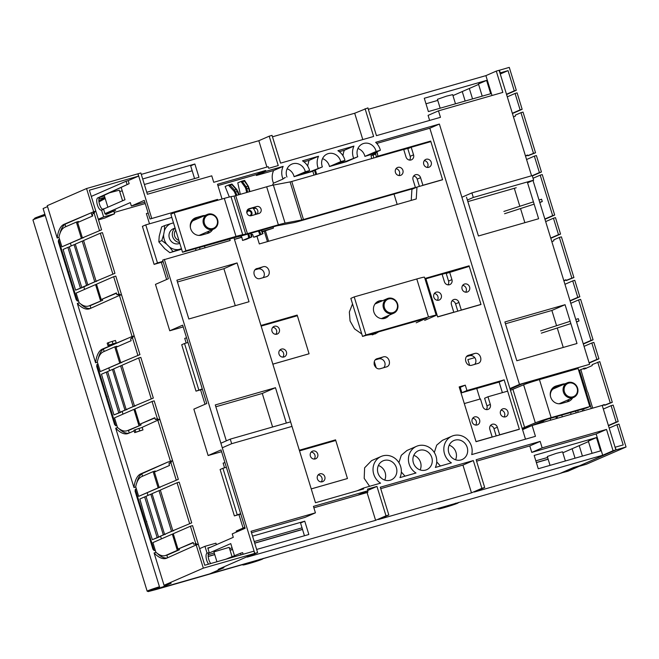 <?xml version="1.0" encoding="UTF-8"?>
<svg xmlns="http://www.w3.org/2000/svg" width="659" height="659" viewBox="0 0 659 659"><rect width="100%" height="100%" fill="white"/><g stroke="black" fill="none" stroke-linecap="round" stroke-linejoin="round"><path stroke-width="0.99" d="M540.166 441.398L529.778 445.929L531.772 452.395L542.151 447.865L540.166 441.398L476.152 459.743L484.694 487.512L481.861 488.319L473.319 460.559L380.284 487.215L388.826 514.984L385.993 515.799L376.956 486.416L367.45 489.143L367.944 490.757L313.437 506.376L315.43 512.842L305.043 517.373L251.507 532.711M388.826 514.984L378.439 519.514L471.482 492.85L462.939 465.081L380.721 488.649M367.524 490.939L367.903 492.191L367.063 492.561L313.882 507.801M385.993 515.799L375.605 520.33L367.063 492.561M376.956 486.416L367.837 490.395M367.944 490.757L358.405 494.917L367.903 492.191M233.896 237.545L315.48 502.726L363.653 488.92L363.389 488.08L357.252 490.757M363.389 488.08L380.589 483.146A15.141 13.979 -113.6 0 1 373.735 474.192A15.141 13.979 -113.6 0 1 381.133 456.465A15.141 13.979 -113.6 0 1 400.639 466.481A15.141 13.979 -113.6 0 1 399.955 477.602L415.994 473.005A15.141 13.979 -113.6 0 1 409.132 464.051A15.141 13.979 -113.6 0 1 416.537 446.316A15.141 13.979 -113.6 0 1 436.044 456.341A15.141 13.979 -113.6 0 1 435.36 467.453L451.399 462.857A15.141 13.979 -113.6 0 1 444.537 453.903A15.141 13.979 -113.6 0 1 451.942 436.167A15.141 13.979 -113.6 0 1 471.449 446.192A15.141 13.979 -113.6 0 1 471.72 454.586L535.446 436.324L532.11 425.492L522.571 429.66L525.495 439.174M484.694 487.512L474.315 492.042L602.688 455.254L596.131 433.951L531.772 452.395M481.861 488.319L471.482 492.85M473.319 460.559L462.939 465.081M376.759 143.431L429.833 128.225L439.38 124.057L375.655 142.319A15.141 13.979 -113.6 0 1 380.169 149.502A15.141 13.979 -113.6 0 1 380.383 150.268L370.844 154.428L377.228 152.6L377.912 156.183L430.698 141.059L442.601 179.75L416.974 187.09L416.241 198.969L259.325 243.945L256.977 236.293L253.69 237.24L262.587 233.764L261.186 230.246M531.574 175.788L499.118 70.291L496.285 71.106L502.833 92.408L438.474 110.852L440.467 117.318L376.454 135.663L367.911 107.895L354.69 113.241L362.796 139.576M365.078 108.71L373.62 136.471L280.577 163.135L272.035 135.367L269.21 136.182L278.246 165.566L268.74 168.292L268.246 166.678L213.738 182.296L211.753 175.829L147.385 194.273L140.837 172.971L137.888 173.836M222.05 199.026L217.511 184.273L265.684 170.475L265.939 171.315L256.4 175.475L273.6 170.549C272.002 174.075 271.772 177.782 272.917 181.662L273.477 183.202L272.431 185.261M265.939 171.315L283.139 166.389L273.6 170.549M265.684 170.475L256.137 174.635L256.4 175.475M256.137 174.635L217.915 185.591M269.21 136.182L258.822 140.713L266.928 167.048M339.36 151.702L344.402 150.252L353.949 146.092L337.91 150.689A15.141 13.979 -113.6 0 1 344.764 159.643A15.141 13.979 -113.6 0 1 344.986 160.409L335.439 164.577L343.973 162.13A15.141 13.979 -113.6 0 1 343.718 161.373A15.141 13.979 -113.6 0 1 343.611 161.01M303.956 161.85L309.005 160.401L307.621 165.969M343.973 162.13L357.771 156.743L346.543 161.644L329.5 166.529L340.728 161.628A10.355 9.564 -113.6 0 0 340.522 160.862A10.355 9.564 -113.6 0 0 327.169 154.008A10.355 9.564 -113.6 0 0 322.111 166.134A10.355 9.564 -113.6 0 0 322.375 166.892L308.569 172.271L300.034 174.717L309.582 170.557A15.141 13.979 -113.6 0 0 309.368 169.791A15.141 13.979 -113.6 0 0 302.506 160.837L318.544 156.241L309.005 160.401M438.474 110.852L428.086 115.383L429.635 120.424M469.084 265.816L480.988 304.507L437.65 316.93L425.747 278.238L469.084 265.816L465.023 267.595M394 194.076L397.188 204.43M267.447 241.614L264.267 231.251M375.729 154.074L371.042 155.73A22.315 20.602 -113.6 0 1 371.585 158.605M372.253 334.879L372.211 334.739A19.523 18.024 -113.6 0 0 374.098 333.108M372.895 334.714A19.523 18.024 -113.6 0 0 374.007 333.956L372.211 334.739M376.866 358.784L383.093 356.964L378.596 358.924A5.256 4.852 -113.6 0 1 383.744 367.706M378.596 358.924L375.366 359.847M448.598 272.447L442.123 274.301M416.974 187.09L411.924 189.298L411.232 200.41M410.219 147.682L403.736 149.535M502.372 392.649L499.118 382.063L461.885 392.731L460.237 387.352L459.389 387.591M468.269 355.358L474.496 353.537L469.439 355.736A5.256 4.852 -113.6 0 1 474.686 364.402M469.439 355.736L466.671 356.527M429.833 128.225L522.571 429.66M251.408 234.522L252.496 234.233L253.69 237.24M234.464 239.398L241.853 237.281L242.553 240.428L246.235 239.374L251.878 236.878L249.695 237.454L248.88 233.772M229.332 197.025L225.131 186.489L228.467 185.055L229.291 186.167A0.799 0.519 -43.7 0 1 229.999 185.27L231.96 184.709L231.886 184.067L228.467 185.055M240.329 194.331L237.792 182.856L241.145 181.414L241.705 182.461A0.799 0.56 -35.5 0 1 242.463 181.703L242.125 181.093L241.145 181.414M381.133 456.465L371.594 460.625L364.616 467.816L364.188 478.36L369.6 486.301M401.331 472.033L405.005 476.152M416.537 446.316L406.99 450.476L401.29 455.295L398.901 462.659M436.736 461.893L440.41 466.004M451.942 436.167L442.395 440.336L436.695 445.146L434.306 452.511M352.532 303.906L349.344 312.012L350.061 320.982L354.534 328.874L361.783 333.981M366.75 335.217L375.218 333.899L378.818 331.757M260.948 325.472L297.168 315.084L309.071 353.784L272.851 364.163M299.326 450.229L335.563 439.85L347.466 478.541L311.229 488.92M466.943 390.523L504.168 379.856L519.366 429.273L476.037 441.695L459.175 386.899L465.287 385.153L466.943 390.523L461.885 392.731M256.153 268.913L262.9 266.821C268.831 264.778 272.109 275.446 265.989 276.862L266.549 276.665M256.672 268.641L257.232 268.444C251.112 269.861 254.39 280.528 260.321 278.485L265.989 276.862M376.338 359.056L377.426 358.587C371.297 360.003 374.584 370.663 380.515 368.628L386.734 366.808M386.182 367.005C392.303 365.588 389.024 354.921 383.093 356.964M467.742 355.629L468.829 355.16C462.709 356.577 465.987 367.236 471.918 365.201L478.137 363.373M477.586 363.579C483.706 362.162 480.427 351.494 474.496 353.537M426.637 142.83L430.698 141.059M377.912 156.183L376.231 156.916L379.823 155.886L377.442 156.924M265.437 230.922L268.617 241.276M373.118 154.824A22.315 20.602 -113.6 0 1 373.702 158.003M221.589 451.687L208.129 455.542L221.037 449.908L245.148 528.271L232.232 533.897L233.286 537.324L207.915 548.395M510.025 389.172L522.035 383.933L589.574 364.328L532.999 180.434M452.964 95.604L478.599 84.418M589.574 364.328L519.473 384.411L439.38 124.057M509.934 388.579L519.473 384.411M209.924 573.791L559.713 473.574L573.75 467.445L579.418 465.822L615.901 449.908L602.211 405.409L532.11 425.492M588.479 441.596L562.844 452.774M460.237 387.352L465.287 385.153M499.118 382.063L504.168 379.856M357.771 156.743A10.355 9.564 -113.6 0 1 357.516 155.994A10.355 9.564 -113.6 0 1 362.574 143.86A10.355 9.564 -113.6 0 1 375.927 150.713A10.355 9.564 -113.6 0 1 376.132 151.488L380.383 150.268M376.132 151.488L364.905 156.381L377.228 152.6M375.539 153.333A22.315 20.602 -113.6 0 1 376.231 156.916M256.977 236.293L263.04 233.648L261.656 230.115M263.04 233.648L262.587 233.764M251.878 236.878L251.441 236.96L250.626 233.278M242.553 240.428L249.695 237.454M241.589 237.355L241.276 235.93M249.835 191.604L249.135 188.194L248.641 188.243L247.792 186.192L248.484 186.678L244.415 181.143L245.115 181.629L244.102 180.525L244.53 180.451L242.125 181.093M283.469 178.564L285.38 177.493A5.577 5.148 -113.6 0 0 284.787 177.708A5.577 5.148 -113.6 0 0 283.016 179.042L273.477 183.202M283.016 179.042A15.141 13.979 -113.6 0 1 282.456 177.502A15.141 13.979 -113.6 0 1 283.139 166.389M292.538 317.103L297.168 315.084M330.942 441.868L335.563 439.85M263.098 277.694A5.256 4.852 -113.6 0 0 257.85 269.02L255.074 269.819M357.919 148.514A10.355 9.564 -113.6 0 1 364.699 155.615A10.355 9.564 -113.6 0 1 364.905 156.381M322.523 158.654A10.355 9.564 -113.6 0 1 329.294 165.763A10.355 9.564 -113.6 0 1 329.5 166.529M322.375 166.892L311.147 171.785L294.095 176.67A10.355 9.564 -113.6 0 0 293.889 175.904A10.355 9.564 -113.6 0 0 287.118 168.803M208.129 455.542L193.853 409.14L206.761 403.506L182.658 325.151L169.75 330.777L183.202 326.922M169.75 330.777L155.466 284.375L168.383 278.741L162.649 260.099L230.18 240.494L229.645 238.747M202.585 204.603L202.404 204.01M150.005 219.019L217.544 199.413L150.005 219.019L144.272 200.385L131.363 206.02L144.823 202.156M131.363 206.02L130.309 202.593L104.938 213.664M535.825 460.839L547.613 457.461M596.477 437.576L600.571 450.888L538.263 468.747L534.169 455.435L596.477 437.576L588.339 441.126L592.087 453.318M550.043 465.369L547.316 456.498L556.303 453.351L562.547 451.81L565.364 460.979M304.458 535.751L300.545 523.015L304.755 521.178L308.849 534.49L256.656 549.449M413.794 455.353A10.355 9.564 -113.6 0 1 420.566 462.453A10.355 9.564 -113.6 0 1 420.154 469.933M378.39 465.493A10.355 9.564 -113.6 0 1 385.161 472.602A10.355 9.564 -113.6 0 1 384.757 480.081M449.199 445.204A10.355 9.564 -113.6 0 1 455.97 452.305A10.355 9.564 -113.6 0 1 455.558 459.784M234.489 555.702L230.765 543.601L208.524 553.305M208.178 554.738L214.249 553M229.571 548.601L232.083 547.884M254.217 541.541L302.028 527.843M304.755 521.178L252.562 536.138M216.943 561.756L213.953 552.028L214.488 551.715L229.184 547.349L232.059 556.69M218.294 569.302L254.786 553.403L164.33 259.366M437.765 100.399L425.986 103.776M192.181 170.78L144.379 184.487M122.236 190.83L119.724 191.547M104.402 195.937L100.234 197.132M486.597 80.406L490.691 93.718L428.383 111.577L424.289 98.257L486.597 80.406L478.459 83.957L482.207 96.148M146.776 192.28L198.969 177.32L194.875 164.009L190.665 165.846L194.578 178.581M194.875 164.009L142.673 178.968M122.574 200.789L119.304 190.171L109.534 192.799M455.484 103.809L452.667 94.641L446.423 96.173L437.428 99.32L440.163 108.2M255.288 214.546A6.541 6.038 66.4 0 0 255.362 213.722A6.541 6.038 66.4 0 0 254.069 209.513A6.541 6.038 66.4 0 0 253.097 208.409L253.023 208.087M250.568 215.814A2.949 2.718 66.4 0 0 250.107 210.476A2.949 2.718 66.4 0 0 246.771 211.745M241.243 237.454L240.815 236.054M239.135 194.677L237.85 191.291L234.686 192.354L233.797 190.888L234.513 189.998L229.53 184.701M236.968 195.295L234.513 189.998L236.276 189.495L231.96 184.709M236.935 189.85L236.276 189.495L236.935 189.85M238.715 194.792L236.276 189.495M247.792 186.192L246.021 186.695L246.894 188.738L245.889 189.001L245.272 187.453L246.021 186.695L242.463 181.703L244.415 181.143M340.728 161.628L344.986 160.409M309.582 170.557L305.323 171.777L294.095 176.67M286.97 177.04A10.355 9.564 -113.6 0 1 286.706 176.282A10.355 9.564 -113.6 0 1 291.772 164.149A10.355 9.564 -113.6 0 1 305.117 171.01A10.355 9.564 -113.6 0 1 305.323 171.777M217.544 199.413L217.799 200.245M151.694 218.286L138.003 173.787M102.763 209.43L124.979 199.743L121.174 187.378M107.598 213.294L115.654 210.279L105.992 214.562M114.196 212.462L145.252 203.557M529.778 445.929L476.597 461.168M375.605 520.33L247.232 557.119L257.62 552.588L254.786 553.403M218.302 569.318L223.961 567.696L209.933 573.816M431.793 457.552A10.355 9.564 -113.6 0 1 426.727 469.686A10.355 9.564 -113.6 0 1 413.382 462.832A10.355 9.564 -113.6 0 1 418.449 450.698A10.355 9.564 -113.6 0 1 431.793 457.552M396.388 467.701A10.355 9.564 -113.6 0 1 391.331 479.834A10.355 9.564 -113.6 0 1 377.978 472.981A10.355 9.564 -113.6 0 1 383.044 460.847A10.355 9.564 -113.6 0 1 396.388 467.701M448.787 452.684A10.355 9.564 -113.6 0 1 453.853 440.55A10.355 9.564 -113.6 0 1 467.198 447.412A10.355 9.564 -113.6 0 1 462.132 459.545A10.355 9.564 -113.6 0 1 448.787 452.684M565.068 304.705L577.004 343.504L516.821 360.753L504.885 321.954L565.068 304.705L551.88 310.463L556.567 325.711M557.267 327.993L563.256 347.45M551.88 310.463L505.437 323.767M527.307 181.975L538.625 218.739L478.434 235.988L466.498 197.189M514.3 188.309L519.827 206.275M520.528 208.557L524.869 222.684M354.69 113.241L272.48 136.8M492.009 95.506L485.897 75.637L368.348 109.32M258.822 140.713L141.273 174.396M343.026 155.821A15.141 13.979 -113.6 0 1 344.402 150.252M353.521 157.962A15.141 13.979 -113.6 0 1 353.265 157.213A15.141 13.979 -113.6 0 1 353.949 146.092M237.083 262.941L176.9 280.19L188.836 318.989L249.02 301.74L237.083 262.941L223.895 268.691L235.271 305.677M177.46 282.003L223.895 268.691M286.344 423.062L275.47 387.706L262.274 393.456L272.595 426.999M275.47 387.706L215.279 404.947L226.325 440.846M215.839 406.768L262.274 393.456M318.116 168.111A15.141 13.979 -113.6 0 1 317.86 167.353A15.141 13.979 -113.6 0 1 318.544 156.241M308.569 172.271A15.141 13.979 -113.6 0 1 308.321 171.521L308.214 171.151M244.851 527.299L236.21 531.072L236.507 532.035M496.285 71.106L485.897 75.637M315.43 512.842L251.063 531.286L257.62 552.588M542.151 447.865L606.519 429.421L613.068 450.723L602.688 455.254M615.901 449.908L613.068 450.723M596.131 433.951L606.519 429.421M158.531 588.083L158.712 588.652L159.569 588.405L159.396 587.836M159.14 588.528L158.918 587.812M158.712 588.652L158.448 588.133L156.809 589.088M158.522 588.578L156.924 589.055M165.038 585.9L165.269 586.642L166.109 586.419L160.203 588.232L159.503 587.828L160.203 588.215M157.402 589.154L149.395 591.238L159.865 588.05M279.993 553.733L263.155 558.634M159.618 587.26L147.591 590.999L148.127 591.601L156.249 589.484L155.87 589.146L156.257 589.484L242.248 564.697M159.569 588.405L159.503 587.828M158.621 588.676L157.641 588.965M158.794 588.487L158.3 587.836L158.794 588.487L160.409 588.001L158.794 588.487M165.104 586.658L165.714 586.502M458.73 502.356L457.593 503.245L439.611 508.822L437.716 508.814L438.449 508.369A10.997 0.519 -17.1 0 1 438.787 508.229M243.36 564.236L243.023 564.376A10.997 0.519 -17.1 0 0 242.281 564.812L242.207 564.565M263.303 558.362L262.158 559.252L244.184 564.829L242.29 564.821A10.997 0.519 -17.1 0 1 242.281 564.812M147.591 590.999A13.551 0.634 -17.1 0 1 159.462 586.757A13.781 0.643 -17.1 0 0 147.163 591.205L32.95 219.958A13.781 0.643 -17.1 0 1 45.249 215.501M147.591 591.238A13.781 0.643 -17.1 0 1 147.163 591.205M33.288 219.694L35.537 217.791L44.878 214.29L34.647 218.244M98.941 199.002L104.83 197.313M45.1 215.015L33.683 219.505M441.406 507.792L455.097 503.583M245.98 563.799L259.671 559.59M145.277 517.883L139.848 498.987L144.642 496.894L157.163 537.587L152.369 539.688L145.277 517.883M146.809 521.623L146.372 521.038M159.231 536.797L157.163 537.587M152.369 539.688L159.289 536.986M146.051 496.491L144.642 496.894M152.056 493.657L158.992 490.634L171.513 531.335L164.577 534.358L152.056 493.657M164.577 534.358L173.572 530.544M160.392 490.23L158.992 490.634M173.63 530.726L171.513 531.335M145.993 496.301L150.82 494.201L163.341 534.894L158.514 537.003L145.993 496.301M158.514 537.003L165.417 534.12M152.105 493.83L150.82 494.201M165.467 534.292L163.341 534.894M135.713 486.729L138.67 496.351L158.135 487.858L153.135 471.613L141.743 476.589A41.237 15.725 -106 0 0 135.713 486.729M138.67 496.351L160.219 487.108M155.442 471.597L155.26 471.004L153.135 471.613M160.261 487.248L158.135 487.858M155.862 552.217A41.237 15.725 -106 0 0 165.211 555.595A41.237 15.725 -106 0 0 165.961 555.323L177.329 550.364L172.337 534.12L152.904 542.596L155.862 552.217M179.149 548.758L179.454 549.754L177.329 550.364M165.211 555.595L167.337 554.985A41.237 15.725 -106 0 0 168.086 554.713L179.454 549.754M173.292 533.848L172.337 534.12M161.373 538.905L160.607 536.401M147.995 495.428L147.229 492.932M135.111 491.243L152.954 549.244A41.237 15.725 -106 0 0 154.19 550.603L135.309 489.25A41.237 15.725 -106 0 0 135.111 491.243M136.397 488.937L135.309 489.25M155.269 550.29L154.19 550.603M172.856 530.75L160.335 490.049L177.065 482.75L179.19 482.141L191.711 522.842L172.856 530.75L191.711 522.842M189.586 523.452L177.065 482.75M82.466 287.275L75.604 290.158L63.083 249.456L67.885 247.364L80.406 288.065M75.604 290.158L82.523 287.456M70.043 272.093L69.607 271.508M69.286 246.96L67.885 247.364M87.812 284.836L94.748 281.805L82.227 241.112L75.291 244.135L87.812 284.836L96.815 281.014M83.627 240.708L82.227 241.112M96.865 281.204L94.748 281.805M84.607 289.375L83.841 286.879L88.652 284.589M69.228 246.779L74.055 244.67L86.576 285.372L81.749 287.481L69.228 246.779M75.34 244.3L74.055 244.67M88.701 284.762L86.576 285.372M83.874 286.871L81.749 287.481M61.905 246.82L81.37 238.336L76.37 222.091L64.977 227.058A41.237 15.725 -106 0 0 58.948 237.207L61.905 246.82L83.454 237.586M78.676 222.075L78.495 221.482L76.37 222.091M83.495 237.726L81.37 238.336M102.384 299.235L102.689 300.232L89.196 305.801A41.237 15.725 -106 0 1 88.446 306.073A41.237 15.725 -106 0 1 79.096 302.687L76.139 293.074L95.571 284.597L100.563 300.842M88.446 306.073L90.571 305.463A41.237 15.725 -106 0 0 91.321 305.191L102.689 300.232M96.535 284.317L95.571 284.597M58.346 241.713L76.189 299.713A41.237 15.725 -106 0 0 77.424 301.081L58.544 239.728A41.237 15.725 -106 0 0 58.346 241.713M71.238 245.898L70.464 243.41M59.631 239.415L58.544 239.728M78.503 300.768L77.424 301.081M96.09 281.22L83.569 240.519L100.3 233.22L102.425 232.619L114.946 273.312L96.09 281.22L114.946 273.312M112.821 273.922L100.3 233.22M120.852 412.032L113.982 414.923L101.461 374.221L106.264 372.129L118.785 412.831M113.982 414.923L120.91 412.221M108.422 396.858L107.985 396.273M107.664 371.725L106.264 372.129M126.19 409.593L133.126 406.57L120.605 365.869L113.669 368.9L126.19 409.593L135.194 405.779M122.006 365.473L120.605 365.869M135.252 405.96L133.126 406.57M120.127 412.237L124.963 410.137L112.442 369.435L107.606 371.544L120.127 412.237L127.03 409.354M113.727 369.065L112.442 369.435M127.08 409.527L124.963 410.137M100.292 371.585L119.749 363.101L114.757 346.856L103.356 351.824A41.237 15.725 -106 0 0 97.334 361.972L100.292 371.585L121.833 362.351M117.063 346.84L116.882 346.247L114.757 346.856M121.874 362.491L119.749 363.101M140.771 423.992L141.075 424.997L127.582 430.558A41.237 15.725 -106 0 1 126.833 430.829A41.237 15.725 -106 0 1 117.475 427.452L114.518 417.839L133.95 409.354L138.95 425.599M126.833 430.829L128.958 430.22A41.237 15.725 -106 0 0 129.708 429.956L141.075 424.997M134.914 409.082L133.95 409.354M122.994 414.14L122.22 411.644M109.616 370.663L108.85 368.175M96.725 366.478L114.567 424.478A41.237 15.725 -106 0 0 115.803 425.838L96.931 364.485A41.237 15.725 -106 0 0 96.725 366.478M98.01 364.18L96.931 364.485M116.882 425.533L115.803 425.838M134.469 405.985L121.948 365.284L138.678 357.985L140.804 357.376L153.325 398.077L134.469 405.985L153.325 398.077M151.199 398.687L138.678 357.985M108.323 342.672L112.211 341.395L112.961 343.825L109.073 345.11L108.323 342.672L107.186 343.166L107.928 345.604L109.073 345.11M107.928 345.604L116.206 342.894L115.457 340.464L112.211 341.395M116.206 342.894L112.961 343.825M254.671 553.436L203.334 568.149L164.042 585.283L171.118 583.256L159.89 588.158L209.743 573.865L223.772 567.745L218.178 569.351L254.671 553.436L253.962 551.155L204.751 565.257L192.56 525.618L190.435 526.228L195.723 543.42L194.751 543.996M210.723 563.544A6.376 2.43 -106 0 1 208.153 555.175A6.376 2.43 -106 0 1 209.2 552.563L207.791 548L210.798 547.135M243.138 554.252L242.644 552.637L240.519 553.247L241.021 554.862M208.186 556.394L214.719 554.516M230.04 550.125L232.545 549.408M254.687 543.065L302.497 529.358M302.53 529.482L254.728 543.181M232.586 549.524L230.073 550.24M214.752 554.631L208.195 556.517M102.392 209.224L104.888 208.508M93.034 213.747L94.155 213.252L95.102 211.325L93.982 211.819L93.034 213.747L92.178 214.117L92.746 215.938L77.663 222.52L82.391 237.891L101.568 229.843L89.377 190.204L138.588 176.101L137.879 173.819L86.551 188.532L47.25 205.674L57.201 238.014L59.038 237.487M138.588 176.101L128.2 180.632L129.139 183.672L99.88 197.296A6.376 2.43 -106 0 0 98.974 201.901A6.376 2.43 -106 0 0 101.428 208.269A6.376 2.43 -106 0 0 103.405 209.529M110.934 211.86L111.066 212.297L105.053 214.027L103.644 209.463L101.519 210.073L103.628 216.918L114.6 213.771L113.785 211.111M149.502 223.805L146.356 213.59L148.176 213.071M193.515 207.206L193.326 206.605M194.389 206.951L194.207 206.358M224.562 467.799L223.121 463.12L224.941 462.593M186.176 343.034L184.742 338.355L186.563 337.836M240.519 553.247L225.946 559.178M209.2 552.563L207.074 553.173A6.376 2.43 -106 0 0 206.143 557.753A6.376 2.43 -106 0 0 208.598 564.153M199.644 548.642L204.965 546.319L215.938 543.181L216.407 544.688M204.965 546.319L207.074 553.173M114.6 213.771L104.781 218.055L98.496 219.859M92.252 216.152L91.214 212.783M161.34 262.307L166.636 279.507M200.575 389.823L205.015 404.264M238.953 514.588L243.105 528.065M312.761 171.085L313.997 175.113M101.519 210.073A6.376 2.43 74 0 1 101.404 210.114A6.376 2.43 74 0 1 97.367 204.834A6.376 2.43 74 0 1 97.754 197.906L99.88 197.296M129.139 183.672L97.754 197.906M127.014 184.281L126.075 181.241L128.2 180.632M126.075 181.241L91.288 196.415M98.306 219.241L103.628 216.918M120.77 362.656L139.947 354.608L120.77 362.656L116.042 347.277L131.125 340.703L130.556 338.883L131.413 338.504L132.36 336.576L133.48 336.09L132.072 336.494L119.427 295.413L120.844 295.01L118.966 293.898L117.837 294.384L119.534 295.389M131.413 338.504L132.533 338.018L133.48 336.09M159.157 487.413L178.334 479.365L159.157 487.413L154.428 472.042L169.511 465.46L168.943 463.648L169.8 463.269L170.747 461.341L171.867 460.855L170.45 461.259L157.814 420.178L159.231 419.775L157.344 418.654L156.224 419.149L157.913 420.145M169.8 463.269L170.92 462.783L171.867 460.855M196.3 544.911L194.603 543.914M203.334 568.149L196.193 544.944L197.609 544.54L195.723 543.42M47.539 206.605L43.107 208.541L159.89 588.158M142.978 429.923L134.708 432.634L139.733 430.862L138.983 428.424L142.237 427.493L142.978 429.923L139.733 430.862M138.983 428.424L133.958 430.203L134.708 432.634M135.095 429.701L135.845 432.139M164.042 585.283L154.091 552.942L156.051 552.382M117.664 427.617L115.704 428.177L133.966 487.545L135.803 487.017M79.286 302.852L77.325 303.412L95.588 362.779L97.417 362.252M117.837 294.384L116.956 294.771L117.986 294.474M156.224 419.149L155.343 419.528L156.372 419.239M157.344 418.654L152.056 401.463L154.181 400.853L178.334 479.365M176.208 479.974L170.92 462.783M139.947 354.608L115.795 276.088L113.669 276.698L118.966 293.898M137.83 355.209L132.533 338.018M95.102 211.325L93.685 211.728L86.551 188.532M99.443 230.452L94.155 213.252M170.45 461.259L168.465 462.124L170.681 461.481M157.814 420.178L141.207 427.782M132.072 336.494L130.087 337.359L132.294 336.716M119.427 295.413L90.052 308.593A44.161 16.846 -106 0 1 89.253 308.882A44.161 16.846 -106 0 1 77.325 303.412M93.685 211.728L91.7 212.602L93.916 211.951M158.242 554.038L158.028 554.104A44.161 16.846 -106 0 0 167.065 558.016M190.435 526.228L173.259 533.716L177.988 549.095L193.252 542.752M136.866 482.602A44.161 16.846 -106 0 1 143.489 472.997L168.375 461.827L141.364 473.607A44.161 16.846 -106 0 0 133.966 487.545M119.864 429.273L119.65 429.339A44.161 16.846 -106 0 0 128.686 433.251M152.056 401.463L134.873 408.959L139.601 424.33L154.865 417.987M98.488 357.837A44.161 16.846 -106 0 1 105.102 348.232L130.078 337.342M81.477 304.507L81.263 304.573A44.161 16.846 -106 0 0 90.299 308.486M113.669 276.698L96.494 284.194L101.222 299.565L116.486 293.222M82.391 237.891L101.568 229.843M60.101 233.072A44.161 16.846 -106 0 1 66.724 223.467L91.692 212.577M154.091 552.942A44.161 16.846 -106 0 0 166.019 558.412A44.161 16.846 -106 0 0 166.818 558.124L196.193 544.944M90.061 305.603L90.868 308.239M103.438 349.089L104.171 351.469M128.439 430.368L129.255 433.004M141.817 473.854L142.55 476.235M166.826 555.133L167.633 557.769M65.052 224.324L65.785 226.704M66.724 223.467L64.598 224.076A44.161 16.846 -106 0 0 57.201 238.014M64.598 224.076L91.7 212.602M101.222 299.565L116.396 292.942L116.956 294.771M139.601 424.33L154.783 417.707L155.343 419.528M115.704 428.177A44.161 16.846 -106 0 0 127.632 433.647A44.161 16.846 -106 0 0 128.439 433.358L134.156 430.862M177.988 549.095L193.161 542.472L193.721 544.293M105.102 348.232L102.977 348.842A44.161 16.846 -106 0 0 95.588 362.779M102.977 348.842L130.087 337.359M143.489 472.997L141.364 473.607M560.545 234.069L555.488 217.635L553.445 218.22L558.502 234.653L560.545 234.069L550.8 238.303M541.443 171.991L536.393 155.557L534.35 156.142L539.408 172.576L541.443 171.991L532.332 175.953M554.689 215.048L542.242 174.577L540.199 175.162L552.654 215.633L554.689 215.048L544.952 219.282M544.869 219.01L552.654 215.633M533.04 178.268L540.199 175.162M532.25 175.681L539.408 172.576M526.566 159.519L534.35 156.142M550.718 238.039L558.502 234.653M545.668 221.597L553.445 218.22M539.037 200.056L541.574 199.232L542.275 201.514L539.812 202.585M560.809 473.096L567.893 471.226L579.245 466.292L586.337 464.257L626.05 447L616.206 449.825L615.094 447.288M465.163 101.033L462.247 91.552M503.88 211.44L533.428 201.868M504.58 213.722L534.136 204.15M539.737 202.338L542.275 201.514M561.649 472.725L574.969 467.099L579.722 465.74L616.206 449.825M499.127 70.332L509.267 67.383L516.31 90.283L514.267 90.868L508.04 70.637L500.263 74.014M546.492 376.923A44.145 16.837 -106 0 0 546.5 377.566M547.728 376.569A41.435 15.808 -106 0 0 547.72 377.22M556.871 416.488A41.435 15.808 -106 0 0 557.662 418.168M555.809 416.801A44.145 16.837 -106 0 0 556.575 418.481M542.275 378.777L542.093 378.184M540.677 378.587L540.858 379.189M472.544 98.916L469.332 88.463M508.04 70.637L500.239 72.869L499.423 70.208M540.627 330.876L570.175 321.304M575.777 319.491L578.314 318.668L579.014 320.949L576.559 322.02M372.763 154.132L372.994 154.881M315.34 169.956L316.691 174.338M374.312 361.643L376.182 367.706M615.391 447.156L623.192 444.924L616.964 424.684L619.007 424.099L626.05 447M608.471 425.747L618.208 421.513L613.15 405.079L611.115 405.664L616.165 422.098L608.389 425.483M561.699 472.882L560.858 473.244M561.732 472.692L560.933 473.22M506.565 94.517L516.31 90.283M512.422 113.537L522.159 109.303L517.109 92.87L515.066 93.454L520.124 109.888L512.34 113.274M507.282 96.84L515.066 93.454M506.483 94.253L514.267 90.868M583.33 344.047L593.075 339.813L580.62 299.343L578.586 299.927L591.032 340.398L583.248 343.776M589.187 363.068L598.924 358.834L593.866 342.4L591.831 342.985L596.881 359.419L589.105 362.796M570.084 300.982L579.829 296.756L574.772 280.314L572.729 280.899L577.786 297.341L570.002 300.718M584.047 346.362L591.831 342.985M570.801 303.305L578.586 299.927M564.952 284.284L572.729 280.899M572.127 448.73L575.043 458.203M549.746 375.992L549.927 376.586M561.773 415.088L562.308 416.842M538.164 379.312L538.354 379.905M550.199 418.407L550.735 420.154M609.18 428.07L616.964 424.684M603.331 409.05L611.115 405.664M582.424 456.094L579.212 445.641M541.327 333.157L570.875 323.585M576.485 321.773L579.014 320.949M314.5 170.327L315.809 174.586M374.098 364.056L374.633 365.803M474.752 357.648L467.882 359.616L469.612 365.259M618.208 421.513L616.165 422.098M531.212 381.306L531.434 382.031M543.313 420.623L543.782 422.147M548.156 459.249L536.377 462.626M530.017 381.643L530.256 382.418M542.159 421.126L542.588 422.493M522.159 109.303L520.124 109.888M579.829 296.756L577.786 297.341M598.924 358.834L596.881 359.419M593.075 339.813L591.032 340.398M548.123 459.134L536.344 462.511M476.754 388.472L480.016 399.057M578.223 367.829L573.841 369.732M558.214 373.562L558.395 374.155M576.18 368.414L571.806 370.317M577.671 410.532L578.215 412.279L577.704 410.524M570.579 412.567L571.114 414.313M575.636 411.117L576.172 412.863M582.136 409.247L582.68 411.002M591.28 408.539L579.467 370.136L578.701 370.465M584.096 410.598L583.553 408.844M580.884 369.724L579.467 370.136M597.738 362.195L610.259 402.888L612.302 402.303L599.781 361.61L592.177 364.608L592.186 365.588L583.965 369.164L583.495 368.595L583.965 369.164M583.437 368.406L585.538 368.01L580.826 369.542L587.326 391.603M587.787 392.179L592.696 408.135M602.178 405.417L604.171 404.552L604.641 405.12L604.171 404.552M604.641 405.12L610.259 402.888M612.302 402.303L604.698 405.31M602.293 405.664L604.46 404.725M585.538 368.01L585.999 368.579M520.972 112.664L523.015 112.079L535.536 152.781L533.493 153.366L520.972 112.664L515.412 115.086L515.42 116.066L513.46 116.915M525.445 155.878L527.406 155.022L527.875 155.598L527.439 155.013M527.875 155.598L533.493 153.366M535.536 152.781L527.933 155.779M525.528 156.142L527.694 155.203M559.359 237.429L561.394 236.845L573.915 277.546L571.88 278.131L559.359 237.429L553.791 239.843L553.807 240.832L551.847 241.68M563.824 280.635L565.793 279.787L566.254 280.355L565.817 279.778M566.254 280.355L571.88 278.131M573.915 277.546L566.312 280.545M563.906 280.907L566.073 279.96M335.761 440.484L299.524 450.871M347.466 478.516L311.221 488.904M240.774 514.069L234.382 515.898L240.659 513.682M237.191 514.679L222.915 468.269L220.106 469.496L234.382 515.898M222.915 468.269L226.383 467.272M319.862 473.846A4.143 3.822 -113.6 0 1 322.737 481.605A4.143 3.822 -113.6 0 1 317.473 479.101A4.143 3.822 -113.6 0 1 319.862 473.846M318.157 474.933A4.143 3.822 -113.6 0 1 321.197 481.894M312.844 451.028A4.143 3.822 -113.6 0 1 315.71 458.779A4.143 3.822 -113.6 0 1 310.455 456.275A4.143 3.822 -113.6 0 1 312.844 451.028M311.139 452.115A4.143 3.822 -113.6 0 1 314.17 459.076M297.357 315.727L261.137 326.106M309.063 353.759L272.842 364.139M202.395 389.304L196.003 391.141L202.272 388.917M198.804 389.914L184.528 343.504L181.719 344.731L196.003 391.141M184.528 343.504L187.996 342.515M281.475 349.081A4.143 3.822 -113.6 0 1 284.35 356.84A4.143 3.822 -113.6 0 1 279.095 354.336A4.143 3.822 -113.6 0 1 281.475 349.081M279.77 350.168A4.143 3.822 -113.6 0 1 282.81 357.129M274.457 326.263A4.143 3.822 -113.6 0 1 277.332 334.014A4.143 3.822 -113.6 0 1 272.076 331.51A4.143 3.822 -113.6 0 1 274.457 326.263M272.752 327.35A4.143 3.822 -113.6 0 1 275.791 334.311M490.403 425.607A4.226 3.896 -113.6 0 1 493.962 428.679L496.186 435.92M491.466 437.271L492.166 436.966L489.826 429.363A4.226 3.896 -113.6 0 1 491.886 424.412A4.226 3.896 -113.6 0 1 497.331 427.205L493.962 428.679M498.97 435.121L499.67 434.816L497.331 427.205M486.943 405.853L484.604 398.25L487.965 396.776L490.312 404.387L486.943 405.853A4.226 3.896 -113.6 0 1 486.358 409.61M472.734 418.251A4.226 3.896 -113.6 0 1 475.707 425.08M501.054 410.137A4.226 3.896 -113.6 0 1 504.036 416.966M499.67 434.816L519.341 429.182M487.965 396.776L507.636 391.141M490.312 404.387A4.226 3.896 -113.6 0 1 488.245 409.33A4.226 3.896 -113.6 0 1 482.8 406.537L480.46 398.926L464.307 403.563M476.004 441.596L492.166 436.966M474.661 416.9A4.226 3.896 -113.6 0 1 477.594 424.8A4.226 3.896 -113.6 0 1 472.231 422.254A4.226 3.896 -113.6 0 1 474.661 416.9M502.99 408.786A4.226 3.896 -113.6 0 1 505.914 416.686A4.226 3.896 -113.6 0 1 500.56 414.132A4.226 3.896 -113.6 0 1 502.99 408.786M522.216 428.803A12.752 0.593 162.9 0 0 533.156 425.055L547.769 419.099L586.436 408.02L589.797 406.554L551.138 417.633A12.752 0.593 162.9 0 0 535.322 422.839L522.085 428.375M510.387 390.334L523.617 384.798L535.322 422.839M589.797 406.554L578.1 368.513L539.441 379.592A12.752 0.593 162.9 0 0 523.617 384.798M564.911 383.859A9.16 8.46 -113.6 0 0 562.498 384.164L556.122 385.985A9.16 8.46 -113.6 0 0 555.15 386.339A9.16 8.46 -113.6 0 0 550.85 397.599A9.16 8.46 -113.6 0 0 561.501 403.481L567.877 401.661A9.16 8.46 -113.6 0 0 568.849 401.306A9.16 8.46 -113.6 0 0 572.613 397.888M562.498 384.164L559.129 385.63A9.16 8.46 -113.6 0 1 561.542 385.326M569.244 399.354A9.16 8.46 -113.6 0 1 566.979 401.916M559.129 385.63L553.651 387.195M469.257 266.376L446.217 273.485L448.557 281.088A4.226 3.896 -113.6 0 1 447.98 284.845M449.586 272.019L451.926 279.622A4.226 3.896 -113.6 0 1 449.866 284.573A4.226 3.896 -113.6 0 1 444.421 281.772L442.082 274.169L425.92 278.798M457.807 311.155L455.583 303.914L458.944 302.448A4.226 3.896 -113.6 0 0 453.507 299.647A4.226 3.896 -113.6 0 0 451.44 304.598L453.779 312.201L437.625 316.831M452.025 300.842A4.226 3.896 -113.6 0 1 455.583 303.914M462.676 285.372A4.226 3.896 -113.6 0 1 465.649 292.201M434.347 293.486A4.226 3.896 -113.6 0 1 437.329 300.315M480.955 304.417L461.292 310.051L458.944 302.448M467.083 292.085A4.226 3.896 -113.6 0 1 464.158 284.177A4.226 3.896 -113.6 0 1 469.513 286.731A4.226 3.896 -113.6 0 1 467.083 292.085M438.762 300.199A4.226 3.896 -113.6 0 1 435.838 292.299A4.226 3.896 -113.6 0 1 441.192 294.845A4.226 3.896 -113.6 0 1 438.762 300.199M460.592 310.356L461.292 310.051M453.087 312.506L453.779 312.201M416.175 322.811L426.81 318.05M424.668 320.381L435.335 315.727A12.752 0.593 -17.1 0 0 436.192 315.224A12.752 0.593 -17.1 0 0 428.498 317.012L416.793 278.979L354.204 296.912L350.835 298.387L362.532 336.419L426.843 318.165M416.793 278.979A12.752 0.593 -17.1 0 1 424.487 277.184L436.192 315.224M389.016 315.274A9.16 8.46 -113.6 0 1 385.672 318.042A9.16 8.46 -113.6 0 1 384.691 318.388A9.16 8.46 -113.6 0 1 374.04 312.506A9.16 8.46 -113.6 0 1 378.34 301.245A9.16 8.46 -113.6 0 1 379.312 300.891A9.16 8.46 -113.6 0 1 382.648 300.669M376.742 302.176A9.16 8.46 -113.6 0 1 379.279 302.135M385.647 316.748A9.16 8.46 -113.6 0 1 383.892 318.577M428.498 317.012L365.902 334.953L354.204 296.912M362.532 336.419L365.902 334.953M182.543 252.24L185.912 250.774L174.207 212.733L170.838 214.208L182.543 252.24L237.355 236.878A12.752 0.593 -17.1 0 0 244.052 235.156L276.681 225.856L293.412 222.709A12.752 0.593 -17.1 0 0 300.109 220.987L412.032 188.911L415.401 187.436L303.478 219.513L291.772 181.48L403.695 149.404L406.035 157.007A4.226 3.896 -113.6 0 0 411.48 159.808A4.226 3.896 -113.6 0 0 413.547 154.857L411.208 147.254L407.839 148.72L410.178 156.331A4.226 3.896 -113.6 0 1 409.593 160.079M419.429 186.39L417.196 179.149A4.226 3.896 66.4 0 0 413.638 176.077M398.942 175.549A4.226 3.896 66.4 0 0 395.968 168.729M427.271 167.435A4.226 3.896 66.4 0 0 424.289 160.607M415.401 187.436L413.061 179.833A4.226 3.896 66.4 0 1 415.121 174.882A4.226 3.896 66.4 0 1 420.566 177.683L417.196 179.149M422.213 185.591L422.905 185.286L420.566 177.683M422.905 185.286L442.576 179.652M411.208 147.254L430.871 141.611M400.384 175.434A4.226 3.896 66.4 0 0 402.814 170.088A4.226 3.896 66.4 0 0 397.451 167.534A4.226 3.896 66.4 0 0 400.384 175.434M428.704 167.32A4.226 3.896 66.4 0 0 431.134 161.966A4.226 3.896 66.4 0 0 425.772 159.42A4.226 3.896 66.4 0 0 428.704 167.32M303.478 219.513L301.797 219.949L290.1 181.909L291.772 181.48M247.636 209.628L256.763 206.514A3.666 3.386 66.4 0 1 259.3 213.368A3.666 3.386 66.4 0 1 258.913 213.508L251.268 215.699A3.666 3.386 66.4 0 1 248.723 208.845A3.666 3.386 66.4 0 1 249.11 208.705L256.763 206.514M257.018 214.051A3.666 3.386 66.4 0 0 253.394 207.98M185.912 250.774L235.996 236.416A12.752 0.593 -17.1 0 1 242.693 234.695L245.749 234.118L234.044 196.085L230.996 196.662A12.752 0.593 -17.1 0 0 224.299 198.384L174.207 212.733M301.797 219.949L285.067 223.096A12.752 0.593 -17.1 0 0 278.378 224.818L245.749 234.118M247.422 233.69L235.716 195.649L234.044 196.085M235.716 195.649L266.673 186.785A12.752 0.593 -17.1 0 1 273.37 185.064L290.1 181.909M193.655 218.837L202.502 215.806L196.127 217.627A9.16 8.46 -113.6 0 0 195.155 217.981A9.16 8.46 -113.6 0 0 190.855 229.241A9.16 8.46 -113.6 0 0 201.514 235.123L207.882 233.302A9.16 8.46 -113.6 0 0 208.862 232.948A9.16 8.46 -113.6 0 0 212.626 229.53M199.133 217.272A9.16 8.46 -113.6 0 1 201.555 216.968M209.257 230.996A9.16 8.46 -113.6 0 1 206.992 233.558M202.502 215.806A9.16 8.46 -113.6 0 1 204.924 215.501M273.04 226.853L273.427 228.121L262.15 231.358M262.331 231.811L273.427 228.121M241.219 237.355L234.439 239.299M256.252 208.499A4.226 3.896 66.4 0 0 253.682 208.763M256.129 214.307A4.226 3.896 66.4 0 0 254.967 211.251M171.826 217.404L145.771 224.876L157.468 262.908L154.107 264.383L163.16 261.78M163.02 261.318L157.468 262.908M145.771 224.876L142.402 226.342L154.107 264.383M473.302 197.453L471.893 192.889L532.225 175.599L533.625 180.162L473.302 197.453L467.371 200.039M471.893 192.889L461.893 197.247M467.857 201.613L516.228 187.757M527.562 182.807L533.625 180.162M179.536 242.487A7.966 7.356 -113.6 0 1 172.411 232.775A7.966 7.356 -113.6 0 1 175.137 228.179M178.894 240.395A6.351 5.865 -113.6 0 1 174.462 232.907A6.351 5.865 -113.6 0 1 175.731 230.115M179.792 243.311L179.627 243.385A7.966 7.356 -113.6 0 1 169.363 238.113A7.966 7.356 -113.6 0 1 173.259 228.78L175.08 227.981M181.456 248.707L178.688 249.539A13.707 12.653 -113.6 0 1 169.594 247.092L166.628 244.184A13.707 12.653 -113.6 0 1 163.621 234.761L164.379 230.732A13.707 12.653 -113.6 0 1 170.475 223.747L173.498 222.841M163.621 234.761L161.801 240.568L158.827 241.869L159.206 236.309L161.644 226.902L164.618 225.609L164.379 230.732M181.612 249.217L169.857 252.694L178.688 249.539M169.857 252.694L164.799 248.756L158.827 241.869M170.475 223.747L164.618 225.609M169.594 247.092L172.839 251.392M166.628 244.184L161.801 240.568M231.663 443.696L230.255 439.133L290.586 421.842L291.986 426.406L231.663 443.696L222.297 447.782M230.255 439.133L220.889 443.219M395.96 311.633A7.966 7.356 66.4 0 0 396.537 301.674A7.966 7.356 66.4 0 0 387.327 298.626A7.966 7.356 66.4 0 0 385.07 300.224A7.966 7.356 66.4 0 0 384.494 310.191A7.966 7.356 66.4 0 0 393.703 313.231A7.966 7.356 66.4 0 0 395.96 311.633M385.894 300.677A7.175 6.623 66.4 0 0 386.215 310.694A7.175 6.623 66.4 0 0 395.697 310.941A7.175 6.623 66.4 0 0 395.375 300.924A7.175 6.623 66.4 0 0 385.894 300.677M377.17 303.058A8.369 7.727 66.4 0 0 377.047 303.066A8.369 7.727 66.4 0 0 375.457 303.404M382.121 318.692A8.369 7.727 66.4 0 0 383.456 317.745A8.369 7.727 66.4 0 0 383.546 317.663M376.338 303.173A8.847 8.163 -113.6 0 1 376.866 303.189M567.325 382.805A7.966 7.356 66.4 0 0 565.06 384.403A7.966 7.356 66.4 0 0 564.483 394.37A7.966 7.356 66.4 0 0 573.701 397.41A7.966 7.356 66.4 0 0 575.958 395.812A7.966 7.356 66.4 0 0 576.534 385.853A7.966 7.356 66.4 0 0 567.325 382.805L553.576 388.802A7.966 7.356 66.4 0 0 552.695 389.263M559.013 403.736A7.966 7.356 66.4 0 0 559.944 403.415L573.701 397.41M565.892 384.856A7.175 6.623 66.4 0 0 566.213 394.873A7.175 6.623 66.4 0 0 575.694 395.12A7.175 6.623 66.4 0 0 575.373 385.103A7.175 6.623 66.4 0 0 565.892 384.856M207.33 214.447A7.966 7.356 66.4 0 0 205.073 216.045A7.966 7.356 66.4 0 0 204.496 226.012A7.966 7.356 66.4 0 0 213.705 229.052A7.966 7.356 66.4 0 0 215.971 227.454A7.966 7.356 66.4 0 0 216.547 217.486A7.966 7.356 66.4 0 0 207.33 214.447L193.581 220.444A7.966 7.356 66.4 0 0 192.708 220.905M199.018 235.378A7.966 7.356 66.4 0 0 199.949 235.057L213.705 229.052M205.896 216.498A7.175 6.623 66.4 0 0 206.218 226.515A7.175 6.623 66.4 0 0 215.707 226.762A7.175 6.623 66.4 0 0 215.386 216.745A7.175 6.623 66.4 0 0 205.896 216.498M197.173 218.879A8.369 7.727 66.4 0 0 197.057 218.887A8.369 7.727 66.4 0 0 190.5 225.164A8.369 7.727 66.4 0 0 190.459 227.874M198.483 235.387A8.369 7.727 66.4 0 0 203.458 233.566A8.369 7.727 66.4 0 0 203.549 233.484M196.341 218.994A8.847 8.163 -113.6 0 1 196.868 219.01M557.168 387.237A8.369 7.727 66.4 0 0 557.044 387.245A8.369 7.727 66.4 0 0 550.496 393.522A8.369 7.727 66.4 0 0 550.454 396.232M558.47 403.745A8.369 7.727 66.4 0 0 563.453 401.924A8.369 7.727 66.4 0 0 563.544 401.842M556.336 387.352A8.847 8.163 -113.6 0 1 556.863 387.368M258.435 231.037L259.852 234.588M251.054 233.154L251.87 236.845M248.715 237.784L247.891 234.06M235.971 195.583L234.686 192.354M233.797 190.888L229.291 186.167M246.672 192.519L245.889 189.001M245.272 187.453L241.705 182.461M253.682 209.018L253.451 207.964M285.38 177.493L284.235 177.996M257.85 269.02L262.9 266.821M262.331 231.952L261.607 230.131M259.44 230.749L260.84 234.266M247.66 192.23L246.894 188.738L248.641 188.243L249.407 191.728M249.975 215.798A2.702 2.496 66.4 0 0 249.794 210.691A2.702 2.496 66.4 0 0 246.763 212.206M246.779 212.371A2.471 2.282 -113.6 0 1 251.227 213.887A2.471 2.282 -113.6 0 1 249.522 215.707L249.901 215.592M159.387 588.454L159.173 587.737M158.901 588.594L158.679 587.877M161.043 587.177L161.348 587.894M445.039 506.433A10.338 0.486 162.9 0 0 439.133 508.542A10.338 0.486 162.9 0 0 444.677 507.496A10.338 0.486 162.9 0 0 457.503 503.27A10.338 0.486 162.9 0 0 457.091 502.982M249.613 562.44A10.338 0.486 162.9 0 0 243.706 564.541A10.338 0.486 162.9 0 0 249.25 563.503A10.338 0.486 162.9 0 0 262.076 559.277A10.338 0.486 162.9 0 0 261.664 558.989M447.626 505.692L440.583 508.122L445.253 507.241L456.061 503.69L454.512 503.723M252.199 561.699L245.156 564.129L249.827 563.247L260.635 559.697L259.086 559.73M104.913 197.601L98.866 200.871M98.974 201.885L105.201 198.516M168.086 554.713L165.961 555.323M91.321 305.191L89.196 305.801M129.708 429.956L127.582 430.558M512.949 389.453L524.655 427.485M539.441 379.592L551.138 417.633M556.122 385.985L554.235 386.808M451.926 279.622L448.557 281.088M413.547 154.857L410.178 156.331M235.996 236.416L224.299 198.384M242.693 234.695L230.996 196.662M278.378 224.818L266.673 186.785M285.067 223.096L273.37 185.064M248.361 209.035L249.11 208.705M194.24 218.45L196.127 217.627M204.479 245.955L205.015 247.71M199.504 247.38L200.039 249.135M195.501 248.525L196.044 250.28M251.104 233.138L251.927 236.845M239.184 194.66L236.836 189.586L231.943 184.034M249.885 191.596L248.418 186.373L244.588 180.418M253.501 207.947L253.756 209.109M107.87 207.206L104.204 195.286M246.738 212.684L247.932 211.069M156.826 589.088L155.771 589.426M165.738 586.494L165.088 586.667M165.071 586.09L165.252 586.65M455.863 503.163L454.455 503.74M447.659 505.684L440.541 507.875M245.115 563.882L252.232 561.69M260.437 559.161L259.028 559.746M374.987 304.013L387.327 298.626M381.363 318.618L393.703 313.231"/></g></svg>
